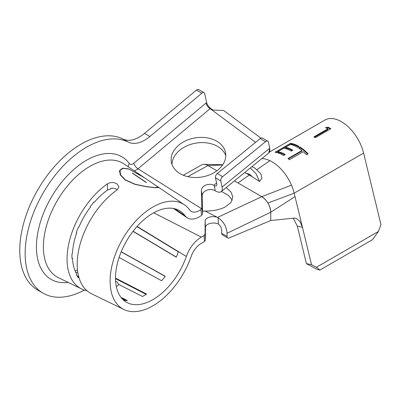 <?xml version="1.0" encoding="UTF-8"?>
<svg xmlns="http://www.w3.org/2000/svg" width="401" height="401" viewBox="0 0 401 401"><rect width="100%" height="100%" fill="white"/><g stroke="black" fill="none" stroke-linecap="round" stroke-linejoin="round"><path stroke-width="0.6" d="M251.923 166.651L254.58 167.869L260.274 173.232L261.191 174.731L261.843 178.39L259.572 181.473A16.155 9.328 -120 0 0 259.542 181.392L255.983 173.648L250.414 168.084M244.67 172.55L249.352 174.986L259.572 181.473M234.43 180.891L261.778 196.68C267.231 200.445 270.224 205.638 270.755 212.264L270.755 220.52L229.136 237.963A3.383 1.955 120 0 1 227.768 237.968A3.383 1.955 120 0 1 227.066 236.42L227.066 233.267C226.55 226.675 223.563 221.482 218.109 217.693L217.703 217.482A7.619 4.135 -2.8 0 0 209.563 217.131A7.619 4.135 -2.8 0 0 205.111 221.046L205.091 234.169L205.402 240.204L205.422 227.422A7.619 4.135 177.2 0 1 210.129 223.442A7.619 4.135 177.2 0 1 218.42 224.054L218.109 217.693M270.755 220.52L294.254 218.114L296.018 218.264L299.838 221.237L302.484 227.392L294.179 193.172A33.007 19.058 -120 0 0 291.482 185.147A33.007 19.058 -120 0 0 271.988 161.758A33.007 19.058 -120 0 0 269.883 160.651A33.007 19.058 -120 0 0 261.833 158.58M277.953 151.573L283.938 148.114A33.007 19.058 60 0 1 290.815 150.891A33.007 19.058 60 0 1 291.216 151.127L292.81 150.205A33.007 19.058 60 0 0 292.414 149.969A33.007 19.058 60 0 0 285.532 147.197L290.324 144.43A33.007 19.058 60 0 1 297.201 147.207A33.007 19.058 60 0 1 297.597 147.438L299.196 146.52A33.007 19.058 60 0 0 298.795 146.285A33.007 19.058 60 0 0 290.595 143.267L275.036 152.25A33.007 19.058 60 0 1 283.236 155.267A33.007 19.058 60 0 1 283.637 155.503L285.231 154.58A33.007 19.058 60 0 0 284.83 154.345A33.007 19.058 60 0 0 277.953 151.573L278.129 152.335A32.16 18.566 60 0 1 284.635 154.921M327.963 127.152L325.457 127.668A33.007 19.058 60 0 1 327.843 128.831L313.883 136.891A33.007 19.058 60 0 1 314.479 137.227A33.007 19.058 60 0 1 315.276 137.703L330.835 128.721A33.007 19.058 60 0 0 330.038 128.245A33.007 19.058 60 0 0 327.963 127.152L328.013 127.874A32.16 18.566 60 0 1 330.038 128.937A32.16 18.566 60 0 1 330.249 129.062M319.948 270.023L317.386 269.507L306.414 263.647L311.532 264.675L316.399 267.277L319.948 270.023L372.609 239.618L378.389 231.482L380.95 224.6L363.597 153.092A33.007 19.058 -120 0 0 341.406 121.683A33.007 19.058 -120 0 0 324.905 120.049L269.557 152.004M183.322 175.247L201.608 164.931A12.697 7.328 60 0 1 204.059 164.36A12.697 7.328 60 0 1 207.918 165.583L216.901 170.771M246.284 173.362L249.377 174.144L252.054 176.505M249.793 175.227L250.931 175.297M217.703 217.482L205.152 211.066C212.751 211.081 219.287 209.808 224.755 207.242L230.886 202.625L232.856 196.971L231.011 192.044L226.164 187.618M222.595 164.971L207.918 165.583L187.803 176.666M221.457 191.447L228.309 195.312L232.334 200.139M202.59 211.086A27.504 14.927 -2.8 0 0 205.152 211.066M204.094 235.507L201.337 237.101A23.694 13.679 120 0 0 186.35 256.445A52.892 30.536 -60 0 1 152.906 299.612A52.892 30.536 -60 0 1 127.573 302.825A52.892 30.536 -60 0 1 118.059 260.84A52.892 30.536 -60 0 1 152.906 213.237A52.892 30.536 -60 0 1 180.42 211.287A52.892 30.536 -60 0 1 184.991 215.708A23.694 13.679 120 0 0 187.041 217.693A23.694 13.679 120 0 0 201.693 215.287L200.831 209.643A16.08 9.283 -60 0 1 191.001 211.192A16.08 9.283 -60 0 1 189.613 209.848A60.511 34.937 120 0 0 184.38 204.786A60.511 34.937 120 0 0 152.906 207.021A60.511 34.937 120 0 0 113.042 261.477A60.511 34.937 120 0 0 123.924 309.507A60.511 34.937 120 0 0 152.906 305.833A60.511 34.937 120 0 0 191.167 256.445A16.08 9.283 -60 0 1 201.337 243.322L204.405 241.547L204.094 235.507L205.091 234.169M117.333 189.768L116.997 189.538C115.232 188.44 113.147 188.019 110.756 188.28L110.796 188.831L107.423 190.099L107.423 183.843C110.611 182.089 113.804 182.094 116.997 183.869L118.982 186.886L116.997 190.019A63.077 36.416 -60 0 0 79.423 246.8A63.077 36.416 -60 0 0 91.573 293.793L123.924 309.507M107.423 183.843A63.869 36.872 120 0 0 69.328 241.337A63.869 36.872 120 0 0 81.624 288.956A63.869 36.872 120 0 0 86.962 290.745M184.38 204.786L156.621 185.999L158.365 187.568L154.966 187.703L146.25 186.711L135.087 184.395L125.202 180.009L120.295 174.971L119.633 170.41L122.661 168.169L128.526 168.886L143.859 177.362L124.044 163.949A65.709 37.94 120 0 0 89.859 166.375A65.709 37.94 120 0 0 46.576 225.512A65.709 37.94 120 0 0 58.391 277.667L81.624 288.956M123.358 299.963L123.809 300.184A53.584 30.937 120 0 0 127.413 300.504L120.982 297.357M116.305 286.464A55.463 32.02 120 0 0 116.997 286.169L118.841 284.52L142.445 296.474A53.584 30.937 120 0 0 144.525 295.342A53.584 30.937 120 0 0 146.611 294.073L115.503 278.099M119.097 257.477L161.638 280.745A53.584 30.937 120 0 0 165.247 276.259L121.232 251.738M133.007 231.342L176.25 257.196A53.584 30.937 120 0 0 178.33 251.833L136.911 226.62M77.057 275.873L78.706 276.68M77.583 276.625L78.867 277.251M71.995 258.129L72.496 258.384L72.02 258.69A56.927 32.867 -60 0 1 72.02 253.582L72.496 253.337A56.25 32.476 -60 0 1 76.726 232.675L76.295 232.675A56.927 32.867 -60 0 1 78.506 226.971L78.912 227.041A56.25 32.476 -60 0 1 90.461 207.036L90.2 206.726A56.927 32.867 -60 0 1 94.029 201.959L94.245 202.325A56.25 32.476 -60 0 1 107.423 190.099M78.882 277.312L78.506 277.808A56.927 32.867 -60 0 1 76.295 274.66L76.726 274.164A56.25 32.476 -60 0 1 72.496 258.384M76.365 232.48L76.726 232.675M93.894 202.114L94.245 202.325M125.789 300.434L121.979 298.57M146.149 294.364L115.508 278.625M115.618 281.322L116.997 281.858L118.967 284.585M200.831 209.643L201.788 207.858L202.645 213.512L202.224 195.778A7.619 5.494 170.7 0 1 206.515 190.37A7.619 5.494 170.7 0 1 214.625 190.475L215.212 190.806L214.355 185.583L213.778 185.277A7.619 5.494 -9.3 0 0 205.668 185.172A7.619 5.494 -9.3 0 0 201.372 190.58L201.788 207.858M179.478 173.287A27.504 19.834 -9.3 0 0 210.6 174.41A27.504 19.834 -9.3 0 0 225.608 153.032A27.504 19.834 -9.3 0 0 217.452 141.638A27.504 19.834 -9.3 0 0 186.33 140.515A27.504 19.834 -9.3 0 0 171.317 161.894A27.504 19.834 -9.3 0 0 179.478 173.287M171.984 164.455A27.504 19.834 170.7 0 1 188.836 145.037A27.504 19.834 170.7 0 1 218.299 146.841A27.504 19.834 170.7 0 1 225.793 155.673M84.385 290.068A86.746 50.085 -60 0 1 43.107 293.201L37.719 290.088A86.746 50.085 -60 0 1 24.426 220.58A86.746 50.085 -60 0 1 81.092 144.139A86.746 50.085 -60 0 1 122.972 139.037A33.854 19.544 120 0 0 139.312 137.047A33.854 19.544 120 0 0 144.495 133.398L149.879 136.51L201.838 93.207A3.383 1.955 120 0 1 204.049 92.676A3.383 1.955 120 0 1 204.695 93.664L206.625 102.596C207.242 104.796 208.54 106.706 210.52 108.33L212.801 110.014L223.688 110.521L260.901 138.124M210.52 108.33L137.989 168.781A10.877 6.281 -60 0 1 136.32 169.954A10.877 6.281 -60 0 1 134.21 170.831M205.402 240.204L204.405 241.547M144.495 133.398L196.455 90.1A3.383 1.955 -60 0 1 198.665 89.568L204.049 92.676M149.879 136.51A33.854 19.544 -60 0 1 144.701 140.155A33.854 19.544 -60 0 1 128.355 142.144L122.972 139.037M43.107 293.201A86.746 50.085 -60 0 1 29.809 223.688A86.746 50.085 -60 0 1 86.481 147.247A86.746 50.085 -60 0 1 128.355 142.144M202.645 213.512L201.693 215.287M68.19 282.429A70.782 40.867 -60 0 1 37.303 235.718A70.782 40.867 -60 0 1 86.481 160.285A70.782 40.867 -60 0 1 129.418 163.593A5.809 3.353 120 0 0 132.942 163.864A5.809 3.353 120 0 0 133.829 163.237L205.989 103.107A5.078 2.226 -129.8 0 0 210.144 108.651L255.572 142.35M215.212 190.806A12.697 5.479 -129.1 0 0 221.247 191.623A12.697 5.479 -129.1 0 0 222.089 187.026L220.771 180.981L215.457 177.833L216.776 183.889A5.078 2.19 50.9 0 1 216.44 185.723A5.078 2.19 50.9 0 1 214.355 185.583M215.457 177.833A3.383 1.98 -59.3 0 1 217.302 173.503L222.615 176.651A3.383 1.98 120.7 0 0 220.771 180.981M222.089 187.026L269.738 148.24L268.419 142.195A3.383 1.98 120.7 0 0 267.778 141.212A3.383 1.98 120.7 0 0 265.527 141.718L260.214 138.566L217.302 173.503M260.214 138.566A3.383 1.98 -59.3 0 1 262.465 138.059L267.778 141.212M265.527 141.718L222.615 176.651M269.597 148.35A12.697 5.479 50.9 0 1 268.755 152.946L221.247 191.623M269.738 148.24L268.755 152.946M217.883 223.778C220.174 225.232 221.442 227.347 221.683 230.129L221.683 233.307L227.066 236.42M227.768 237.968L222.385 234.856A3.383 1.955 -60 0 1 221.683 233.307M291.482 185.147L261.778 196.68A12.697 7.328 60 0 1 267.918 203.026A12.697 7.328 60 0 1 270.755 212.224L227.066 233.267M311.532 264.675L302.484 227.392L297.266 225.953L293.236 218.214M303.311 151.673L289.347 159.733A33.007 19.058 60 0 0 287.988 158.575L301.953 150.515A33.007 19.058 60 0 0 298.595 148.059L300.189 147.137A33.007 19.058 60 0 1 308.103 153.894L306.509 154.816A33.007 19.058 60 0 0 303.311 151.673M297.266 225.953L306.414 263.647M316.399 267.277L378.389 231.482M165.157 276.374L121.177 251.873M176.305 257.066L133.097 231.227M156.089 185.638L158.069 187.392L154.716 187.548L146.144 186.56L135.172 184.249L125.448 179.919L120.616 174.976L119.959 170.515L123.017 168.31L128.962 169.117L144.39 177.723L156.089 185.638M132.621 173.187L146.565 182.555A62.882 36.306 120 0 0 146.255 182.53L132.31 173.157A64.065 36.987 -60 0 1 132.621 173.187L132.566 173.332M326.569 128.175L328.013 127.874M314.499 137.242L327.858 129.533L327.843 128.831M299.121 148.405L300.154 147.809L300.189 147.137M300.154 147.809A32.16 18.566 60 0 1 307.647 154.159M288.374 158.891L301.833 151.122L301.953 150.515M285.532 147.197L285.712 147.959A32.16 18.566 60 0 1 292.214 150.545M276.214 152.46L290.805 144.034A32.16 18.566 60 0 1 298.6 146.861M290.595 143.267L290.805 144.034M269.883 160.651L257.046 169.613M249.352 174.986L237.968 182.936M217.573 217.402L261.778 196.68M201.337 237.101L153.683 212.801M129.418 163.593A5.078 4.02 -36.5 0 0 128.28 166.821M184.991 215.708L174.646 208.731M77.759 272.114A58.12 33.554 -60 0 1 75.829 272.5M186.35 256.445L137.077 226.43M201.603 208.726L137.989 168.781A5.078 2.226 -129.8 0 1 133.829 163.237M213.778 185.277L216.58 182.996M201.838 93.207L196.455 90.1M205.989 103.107L206.625 102.596M202.224 195.778L201.372 190.58M205.111 221.046L205.422 227.422M363.597 153.092L294.179 193.172L267.918 203.026M295.021 196.63L270.755 212.224M75.082 270.835L77.483 269.988M173.412 208.47L187.041 217.693M204.059 164.36L222.781 164.701M157.924 187.773L158.069 187.392M119.388 171.984L119.959 170.515M250.56 175.658L251.337 175.693"/></g></svg>
